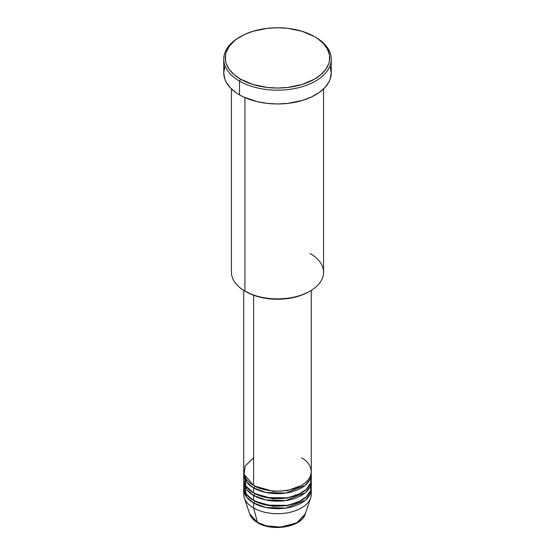 <?xml version="1.0" encoding="UTF-8"?>
<svg xmlns="http://www.w3.org/2000/svg" width="555" height="555" viewBox="0 0 555 555"><rect width="100%" height="100%" fill="white"/><g stroke="black" fill="none" stroke-linecap="round" stroke-linejoin="round"><path stroke-width="0.83" d="M311.001 491.695A33.779 19.501 180 0 1 310.668 497.897L305.312 513.923L296.71 522.845L280.83 527.063L266.469 525.89L257.471 522.387A1.533 0.888 120 0 0 257.756 522.789A1.533 0.888 -60 0 1 257.471 522.387A28.326 16.352 0 0 0 285.797 526.459A28.326 16.352 0 0 0 305.312 513.923C301.753 527.035 272.443 531.961 257.749 522.789C253.621 520.403 250.936 517.447 249.688 513.923A28.326 16.352 0 0 0 257.471 522.387L253.614 507.991L257.471 522.387L249.688 513.923L244.332 497.897A33.779 19.501 180 0 1 243.999 491.695M253.614 457.84L245.185 465.95L244.061 474.393L253.614 485.424A33.779 19.501 0 0 0 290.425 489.649A33.779 19.501 0 0 0 311.279 471.632L311.279 290.369M311.279 474.137A33.779 19.501 180 0 0 311.209 472.888L310.176 479.083L305.243 485.271L285.887 493.034L265.956 492.465L253.614 487.928A1.533 0.888 120 0 0 254.696 486.048L254.169 485.736L254.696 486.048A1.533 0.888 -60 0 1 253.614 487.928L246.663 482.101L243.791 472.888A33.779 19.501 180 0 0 243.721 474.137L243.721 479.152A33.779 19.501 0 0 0 253.614 492.944A33.779 19.501 0 0 0 290.425 497.176A33.779 19.501 0 0 0 311.279 479.152L311.279 474.137A33.779 19.501 180 0 1 290.425 492.16A33.779 19.501 180 0 1 253.614 487.928L253.614 492.944L253.614 487.928A33.779 19.501 180 0 1 243.721 474.137M244.353 475.392L246.011 486.215L253.614 492.944L266.4 497.578L287.088 497.856L297.959 494.678L306.325 489.323L310.654 482.885L311.001 476.648M311.279 481.664A33.779 19.501 180 0 0 311.209 480.408L310.176 486.61L305.243 492.791L285.887 500.554L265.956 499.993L253.614 495.455A1.533 0.888 120 0 0 254.696 493.575L254.169 493.256L254.696 493.575A1.533 0.888 -60 0 1 253.614 495.455L246.663 489.628L243.791 480.408A33.779 19.501 180 0 0 243.721 481.664L243.721 486.679A33.779 19.501 0 0 0 253.614 500.471A33.779 19.501 0 0 0 290.425 504.696A33.779 19.501 0 0 0 311.279 486.679L311.279 481.664A33.779 19.501 180 0 1 290.425 499.68A33.779 19.501 180 0 1 253.614 495.455L253.614 500.471L253.614 495.455A33.779 19.501 180 0 1 243.721 481.664M243.999 484.168L246.33 494.193L253.614 500.471L266.4 505.099L287.088 505.376L297.959 502.199L306.325 496.85L310.654 490.412L311.001 484.168M311.279 489.184A33.779 19.501 180 0 0 311.209 487.928L310.176 494.13L305.243 500.312L285.887 508.075L265.956 507.513L253.614 502.976A1.533 0.888 120 0 0 254.696 501.096L254.169 500.783L254.696 501.096A1.533 0.888 -60 0 1 253.614 502.976L246.663 497.148L243.791 487.928A33.779 19.501 180 0 0 243.721 489.184L243.721 494.2A33.779 19.501 0 0 0 253.614 507.991A33.779 19.501 0 0 0 290.425 512.216A33.779 19.501 0 0 0 311.279 494.2L311.279 489.184A33.779 19.501 180 0 1 290.425 507.201A33.779 19.501 180 0 1 253.614 502.976L253.614 507.991L253.614 502.976A33.779 19.501 180 0 1 243.721 489.184M310.072 253.475A46.065 26.598 180 0 1 310.072 291.091A46.065 26.598 180 0 1 244.928 291.091L246.011 291.715A44.532 25.71 0 0 0 308.989 291.715L302.239 294.913L294.538 297.293L286.186 298.756L277.5 299.249L268.814 298.756L260.462 297.293L252.761 294.913L244.928 291.091A46.065 26.598 0 0 0 295.128 296.856A46.065 26.598 0 0 0 323.565 272.283L323.565 88.918M240.586 36.581L239.496 37.206A53.745 31.031 0 0 0 239.496 81.085L240.586 79.205A52.205 30.143 180 0 1 240.586 36.581A52.205 30.143 180 0 1 314.414 36.581L302.107 31.309L287.684 28.326L277.5 27.75L267.316 28.326L252.893 31.309L244.38 34.59L237.145 38.767L234.092 41.146L229.264 46.356L226.294 52.01L225.545 54.938L225.545 60.849L226.294 63.77L229.264 69.424L234.092 74.641L240.586 79.205L252.893 84.478L267.316 87.454L277.5 88.037L287.684 87.454L302.107 84.478L314.414 79.205L320.908 74.641L325.736 69.424L328.706 63.77L329.455 60.849L329.455 54.938L327.457 49.145L323.544 43.685L317.855 38.767L314.414 36.581A52.205 30.143 180 0 1 314.414 79.205A52.205 30.143 180 0 1 240.586 79.205L239.496 81.085A53.745 31.031 0 0 0 315.504 81.085A53.745 31.031 0 0 0 315.504 37.206L315.504 37.206A53.745 31.031 180 0 1 331.245 59.149A53.745 31.031 180 0 1 298.07 87.815A53.745 31.031 180 0 1 239.496 81.085L239.496 94.877A53.745 31.031 0 0 0 298.07 101.607A53.745 31.031 0 0 0 331.245 72.934L330.211 78.99L328.928 81.946L324.897 87.565L319.042 92.623L311.598 96.924L302.836 100.302L287.983 103.369L277.5 103.965L267.017 103.369L256.93 101.607L243.402 96.924L239.496 94.877L239.496 81.085A53.745 31.031 180 0 1 223.755 59.149A53.745 31.031 180 0 1 240.044 36.894M253.614 295.232L253.614 485.424L253.614 295.232M244.928 97.618L244.928 291.091L244.928 97.618M310.668 497.897A33.779 19.501 180 0 1 287.4 512.848A33.779 19.501 180 0 1 253.614 507.991A33.779 19.501 180 0 1 244.332 497.897M267.226 526.071L277.5 527.25L287.774 526.071M223.755 59.149L223.755 72.934A53.745 31.031 0 0 0 239.496 94.877L235.958 92.623L230.103 87.565L226.072 81.946L224.789 78.99L223.755 72.934L224.789 66.884M330.211 66.884L331.245 72.934L331.245 59.149M231.435 88.918L231.435 272.283A46.065 26.598 0 0 0 244.928 291.091L244.928 291.091M243.721 290.369L243.721 471.632A33.779 19.501 0 0 0 253.614 485.424C259.643 490.01 283.383 495.442 301.386 485.424C318.743 475.024 309.336 461.323 301.386 457.84M254.696 501.096L273.24 506.382L287.4 505.647L300.831 500.783L287.4 505.647L273.24 506.382L254.696 501.096M254.696 493.575L273.24 498.862L287.4 498.126L300.831 493.256L287.4 498.126L273.24 498.862L254.696 493.575M254.696 486.048L273.24 491.341L287.4 490.606L300.831 485.736L287.4 490.606L273.24 491.341L254.696 486.048M310.072 291.091L308.989 291.715M315.504 37.206L314.414 36.581"/></g></svg>
